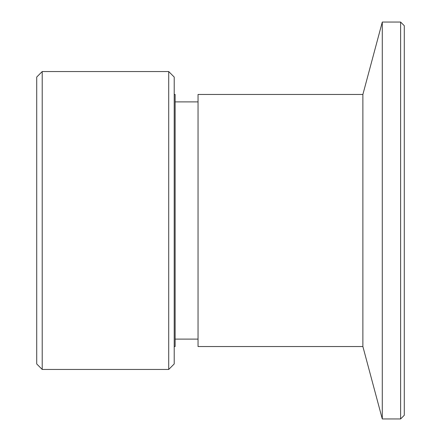 <?xml version="1.0" encoding="UTF-8"?>
<svg xmlns="http://www.w3.org/2000/svg" width="441" height="441" viewBox="0 0 441 441"><rect width="100%" height="100%" fill="white"/><g stroke="black" fill="none" stroke-linecap="round" stroke-linejoin="round"><path stroke-width="0.66" d="M42.215 220.5L42.215 71.547L168.71 71.547L168.71 369.453L42.215 369.453L42.215 220.5M42.215 71.547L36.719 77.048L36.719 363.952L42.215 369.453M168.71 369.453L174.212 363.952L174.212 77.048L168.71 71.547M400.615 418.95L404.281 415.284L404.281 25.716L400.615 22.05L400.615 418.95L382.286 418.95L382.286 22.05L400.615 22.05M174.212 94.462L175.127 94.462L175.127 346.538L174.212 346.538M382.286 418.95L362.882 346.538L362.882 94.462L382.286 22.05M362.882 346.538L198.042 346.538L198.042 94.462L362.882 94.462M198.042 101.888L175.127 101.888M198.042 339.112L175.127 339.112"/></g></svg>
